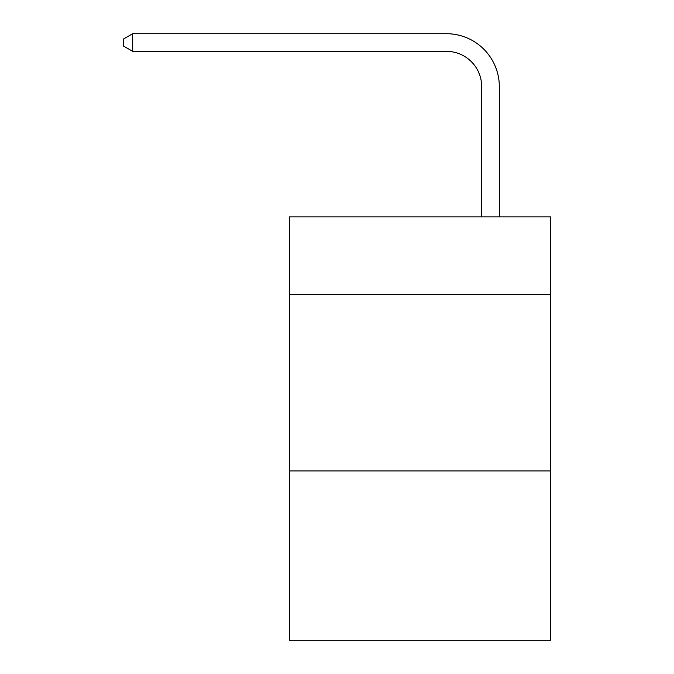 <?xml version="1.0" encoding="UTF-8"?>
<svg xmlns="http://www.w3.org/2000/svg" width="674" height="674" viewBox="0 0 674 674"><rect width="100%" height="100%" fill="white"/><g stroke="black" fill="none" stroke-linecap="round" stroke-linejoin="round"><path stroke-width="1.01" d="M550.49 294.479L550.49 216.843L289.365 216.843L289.365 294.479L550.49 294.479L550.49 640.3L289.365 640.3L289.365 294.479M550.49 470.915L289.365 470.915M481.683 216.843L481.683 86.634A35.284 35.284 32.9 0 0 446.39 51.342L132.685 51.342L123.51 46.051L123.51 38.991L132.685 33.7L446.39 33.7A52.934 52.934 -147.1 0 1 499.324 86.634L499.324 216.843M481.683 86.634A35.284 35.284 32.9 0 0 446.39 51.342A35.284 35.284 32.9 0 1 481.683 86.634A35.284 35.284 32.9 0 0 446.39 51.342A35.284 35.284 32.9 0 1 481.683 86.634A35.284 35.284 32.9 0 0 446.39 51.342A35.284 35.284 32.9 0 1 481.683 86.634A35.284 35.284 32.9 0 0 446.39 51.342A35.284 35.284 32.9 0 1 481.683 86.634A35.284 35.284 32.9 0 0 446.39 51.342A35.284 35.284 32.9 0 1 481.683 86.634A35.284 35.284 32.9 0 0 446.39 51.342A35.284 35.284 32.9 0 1 481.683 86.634A35.284 35.284 32.9 0 0 446.39 51.342A35.284 35.284 32.9 0 1 481.683 86.634A35.284 35.284 32.9 0 0 446.39 51.342A35.284 35.284 32.9 0 1 481.683 86.634A35.284 35.284 32.9 0 0 446.39 51.342A35.284 35.284 32.9 0 1 481.683 86.634A35.284 35.284 32.9 0 0 446.39 51.342A35.284 35.284 32.9 0 1 481.683 86.634A35.284 35.284 32.9 0 0 446.39 51.342A35.284 35.284 32.9 0 1 481.683 86.634A35.284 35.284 32.9 0 0 446.39 51.342A35.284 35.284 32.9 0 1 481.683 86.634A35.284 35.284 32.9 0 0 446.39 51.342A35.284 35.284 32.9 0 1 481.683 86.634A35.284 35.284 32.9 0 0 446.39 51.342A35.284 35.284 32.9 0 1 481.683 86.634A35.284 35.284 32.9 0 0 446.39 51.342A35.284 35.284 32.9 0 1 481.683 86.634A35.284 35.284 32.9 0 0 446.39 51.342A35.284 35.284 32.9 0 1 481.683 86.634A35.284 35.284 32.9 0 0 446.39 51.342A35.284 35.284 32.9 0 1 481.683 86.634A35.284 35.284 32.9 0 0 446.39 51.342A35.284 35.284 32.9 0 1 481.683 86.634A35.284 35.284 32.9 0 0 446.39 51.342A35.284 35.284 32.9 0 1 481.683 86.634A35.284 35.284 32.9 0 0 446.39 51.342A35.284 35.284 32.9 0 1 481.683 86.634A35.284 35.284 32.9 0 0 446.39 51.342A35.284 35.284 32.9 0 1 481.683 86.634A35.284 35.284 32.9 0 0 446.39 51.342A35.284 35.284 32.9 0 1 481.683 86.634A35.284 35.284 32.9 0 0 446.39 51.342A35.284 35.284 32.9 0 1 481.683 86.634A35.284 35.284 32.9 0 0 446.39 51.342A35.284 35.284 32.9 0 1 481.683 86.634A35.284 35.284 32.9 0 0 446.39 51.342A35.284 35.284 32.9 0 1 481.683 86.634A35.284 35.284 32.9 0 0 446.39 51.342A35.284 35.284 32.9 0 1 481.683 86.634A35.284 35.284 32.9 0 0 446.39 51.342A35.284 35.284 32.9 0 1 481.683 86.634A35.284 35.284 32.9 0 0 446.39 51.342M132.685 51.342L132.685 33.7L446.39 33.7"/></g></svg>
